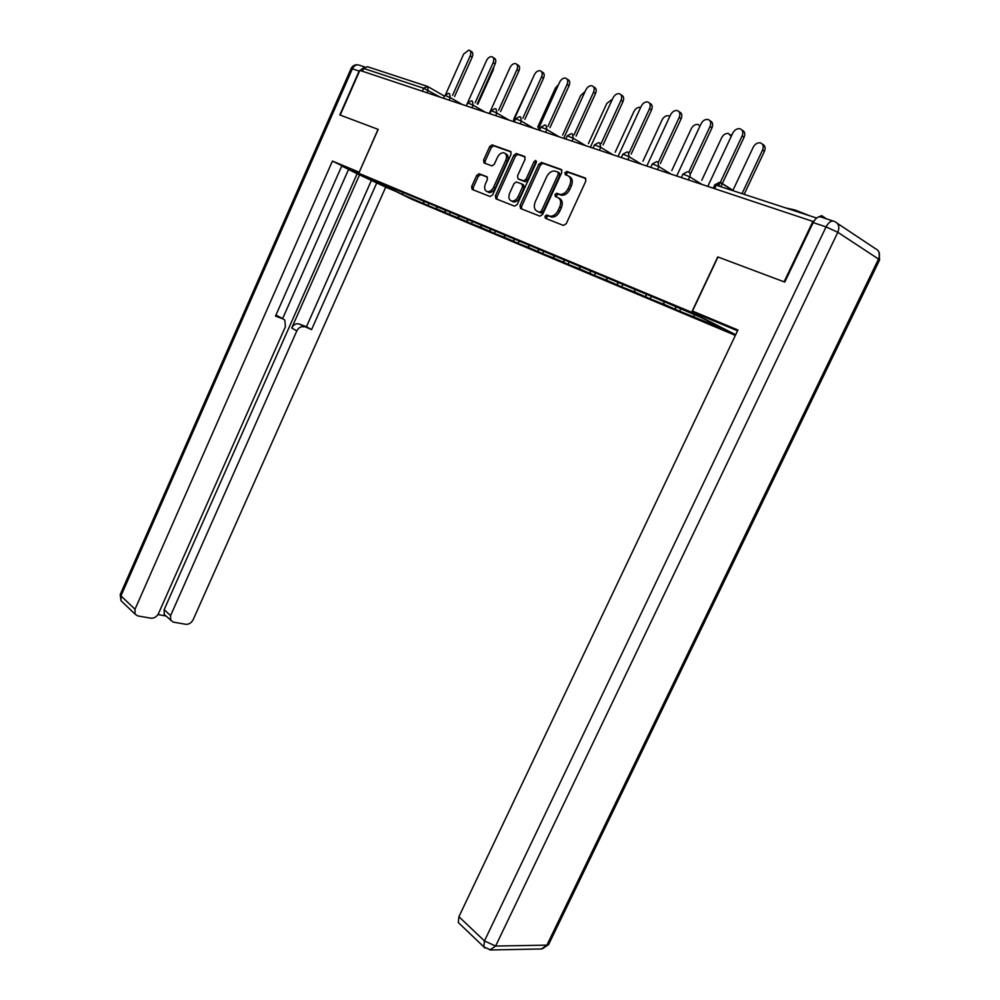 <?xml version="1.0" encoding="UTF-8"?>
<svg xmlns="http://www.w3.org/2000/svg" width="1000" height="1000" viewBox="0 0 1000 1000"><rect width="100%" height="100%" fill="white"/><g stroke="black" fill="none" stroke-linecap="round" stroke-linejoin="round"><path stroke-width="1.5" d="M545 216.238L545.425 218.325L563.425 225.425L566.225 223.738L585.862 181L585.212 178L566.875 171.475L564.925 172.7L565.363 174.762L567.712 175.613C570.825 177.25 571.5 180.425 569.738 185.125L568.112 188.663C566.025 192.625 563.35 194.525 560.087 194.4L556.688 193.25L554.95 194.5L555.375 196.588L557.7 197.463C560.788 199.15 561.45 202.338 559.688 207.037L558.075 210.562C556.038 214.45 553.413 216.337 550.2 216.213L546.712 215L545 216.238M558.688 197.987L559.312 198.337C562.4 200.025 563.062 203.212 561.3 207.9L559.688 211.425C557.65 215.312 555.025 217.188 551.825 217.075L548.337 215.863L546.625 217.087L546.6 218.787M585.925 178.588L568.3 172.35L566.525 173.6L566.425 175.15M568.9 176.287L569.312 176.513C572.425 178.162 573.1 181.325 571.337 186.025L569.712 189.562C567.638 193.512 564.963 195.413 561.7 195.275L558.3 194.137L556.562 195.387L556.487 197M786.562 208.113L795.188 210.062L809.575 215.712M479.2 173.787L476.688 175.425L471.637 186.625L472.137 189.438L490.112 196.525L492.675 194.887L511.075 154.275L510.525 151.45L492.025 144.887L489.688 146.625L483.562 160.212L484.075 163L492.013 165.912L494.338 164.188L497.413 157.4C499.062 154.2 501.163 152.637 503.713 152.75C506.538 153.713 507.212 156.263 505.725 160.425L493.638 187.125C492.013 190.263 489.963 191.788 487.488 191.7C484.613 190.738 483.913 188.15 485.4 183.938L487.4 179.525L486.887 176.713L479.2 173.787L480.812 174.638L478.3 176.287L473.25 187.475L473.25 189.875M364.675 67.038L359.113 71.075L339.825 114.95L378.188 129.388L340.2 115.087L359.85 70.375L813.637 221.675M378.2 129.362L358.762 173.275L691.65 312.288L735.675 334.75M812.975 221.25L784.075 281.825L717.763 256.913L691.65 312.288M520 205.6L520.575 208.538L539.888 216.15L542.612 214.475L561.85 172.413L561.225 169.475L541.55 162.475L538.862 164.2L520 205.6L521.625 206.45L521.65 208.962M514.55 206.163L495.925 198.812L495.387 195.95L513.837 155.262L516.237 153.5L524.5 156.412L525.075 159.275L517.5 175.938L518.062 178.812L523.688 180.875L526.087 179.125L534.038 161.675L535.75 160.425L536.312 162.488L517.188 204.5L514.55 206.163M735.375 335.4L412.262 199.488L358.762 173.275M428.9 203.4L427.962 205.463L440.913 210.912L436.938 208.95L436.463 206.75M427.962 205.463L402.425 194.45L375.275 181.15L392.612 188.1L663.2 301.25L700.312 317.15L727.1 330.8L694.3 317.025L694.025 314.525M680.75 308.962L679.675 311.225L694.3 317.025M679.675 311.225L664.05 304.325L663.713 301.512M651.35 296.3L650.163 298.825L664.05 304.325M650.163 298.825L634.963 292.113L634.612 289.462M622.925 284.413L621.763 286.9L634.963 292.113M621.763 286.9L606.975 280.35L606.613 277.85M595.538 272.962L594.412 275.4L606.975 280.35M594.412 275.4L580 269.025L579.637 266.65M569.15 261.925L568.05 264.325L580 269.025M568.05 264.325L554 258.113L553.612 255.775M543.7 251.287L542.625 253.637L554 258.113M542.625 253.637L528.925 247.587L528.525 245.275M519.15 241.012L518.088 243.337L528.925 247.587M518.088 243.337L504.725 237.425L504.312 235.138M495.438 231.1L494.4 233.375L504.725 237.425M494.4 233.375L481.35 227.6L480.925 225.35M472.525 221.513L471.5 223.762L481.35 227.6M471.5 223.762L458.775 218.125L458.325 215.9M450.35 212.288L449.375 214.462L458.775 218.125M449.375 214.462L436.938 208.95M445.387 212.5L444.85 209.95M467.512 221.788L467 219.213M490.4 231.4L489.9 228.787M514.087 241.35L513.612 238.7M538.625 251.65L538.162 248.975M564.062 262.337L563.625 259.613M590.425 273.412L590.075 271.025M617.788 284.9L617.45 282.488M646.213 296.837L645.9 294.387M675.738 309.237L675.45 306.75M826.413 218.812L821.612 215.625L818.025 217.188M362.413 71.237L363.65 68.425L367.35 66.675L426.65 86.125M423.988 203.512L423.438 201M402.425 194.45L403.025 192.463M545.462 218.35L546.962 215.075L548.538 215.912M555.413 196.6L556.087 195.125M565.4 174.775L566.062 173.337M561.912 170.05L542.925 163.325L540.462 165.1L521.625 206.45M539.55 212.175L541.45 211L558.312 174.15L557.875 172.087L554.663 171.012C551.413 170.875 548.763 172.787 546.688 176.737L535.262 201.775C533.525 206.375 534.163 209.537 537.15 211.238L541.375 213.088L543.075 211.863L541.45 211M558.125 172.225L559.475 172.987L559.913 175.05L543.075 211.863M538 211.688L537.15 211.238M541.175 213.025L538.775 212.087M525.15 156.975L517.837 154.4L515.438 156.15L497.013 196.8L497.025 199.25M519.388 179.525L525.3 181.762L527.7 180L535.638 162.575L534.038 161.675M536.525 161.537L535.638 162.575M509.663 193.175C508.137 197.475 508.888 200.125 511.875 201.112C514.438 201.2 516.55 199.662 518.2 196.475L522.55 186.912L521.975 184.025L516.362 181.938L513.987 183.675L509.663 193.175M511.712 201.088L513.5 201.962C516.062 202.05 518.162 200.512 519.812 197.338L518.2 196.475M522.263 184.175L523.587 184.9L524.163 187.787L519.812 197.338M487.438 177.162L480.812 174.638M487.388 191.688L489.113 192.55C491.587 192.638 493.638 191.112 495.262 187.975L493.638 187.125M505.45 153.663C508.175 154.7 508.8 157.262 507.337 161.312L495.262 187.975M511.163 152L493.625 145.787L491.3 147.513L485.163 161.088L485.112 163.388M762.425 144.213C765.113 145.387 765.775 147.762 764.438 151.3L762.562 150.013C763.95 146.225 763.15 143.825 760.163 142.825C757.275 142.6 754.963 144.062 753.225 147.213L732.913 190.387M742.1 193.425L762.562 150.013M744.25 194.137L764.438 151.3M742.013 130.113C744.75 131.275 745.425 133.675 744.05 137.3L742.113 135.963C743.525 132.113 742.725 129.688 739.725 128.688C736.825 128.475 734.488 129.987 732.712 133.2L707.862 186.25M744.05 137.3L720.975 186.45M742.113 135.963L718.763 185.725M737.562 330.8L701.888 315.887L692.475 311.062L737.938 330L458.913 916.7L484.462 940.938L826.062 226.9L813.162 222.6L784.762 282.087L717.975 257L692.475 311.062M459.675 923.838L458.325 922.55L458.913 916.7M813.162 222.6C815.85 217.725 818.688 215.938 821.675 217.25L833.025 220.987M386.362 186.8L385.462 186.425C372.775 181.163 342.837 166.925 345.725 167.5L358.963 172.812M378.062 129.312L359.212 172.237M359.087 172.175L332.438 161.075L341.875 165.688L275.5 316.087L283.163 318.975L279.237 316.725M282.613 318.65L348.575 169.363L341.737 166.012M165.525 615.725L164.213 614.5L164.163 609.65L357.137 173.725L348.512 169.513M357.137 173.725L385.712 187.15L193.188 619.625C191.4 622.925 188.938 624.487 185.787 624.3L173.15 622.087L164.213 614.5M395.275 191.163L385.712 187.15M283.163 318.975L284.825 320.112L285.413 326.7L158.562 613.45C156.738 616.812 154.188 618.4 150.912 618.2L137.75 615.9L135.062 614.125L121.025 600.725L120.962 595.9L135.025 609.25L135.062 614.125M332.438 161.075L135.025 609.25M157.95 614.562L165.787 615.962M304.163 326.863C301.125 326.138 298.675 327.488 296.8 330.925L291.725 328C293.575 324.575 296.025 323.225 299.062 323.963L311.55 329.637L376.812 182.8M164.163 609.65L170.6 615.6L296.8 330.925M170.6 615.6L170.637 620.462M291.725 328L359.6 174.75M299.062 323.963L306.45 326.737L371.362 180.512M306.45 326.737L311.55 329.637M275.875 315.225L278.087 316.062M730.537 134.775L731.712 135.338M731.225 136.375L728.375 133.425C725.6 133.212 723.35 134.662 721.65 137.762L701.762 180.275M700.025 125.938L697.812 124.4C695.125 124.2 692.962 125.625 691.287 128.675L671.787 170.588M669.825 116.375L668.4 115.712C665.812 115.512 663.7 116.925 662.075 119.925L642.95 161.238M640.625 107.5L640.075 107.338C637.575 107.163 635.525 108.55 633.938 111.5L615.188 152.225M612.4 99.225L606.825 103.387L588.425 143.525M709.963 120.787C712.663 121.875 713.325 124.225 711.975 127.837L710.013 126.512C711.4 122.75 710.65 120.375 707.775 119.412C704.975 119.213 702.725 120.7 701 123.863L676.762 175.888M711.975 127.837L690.725 173.363M710.013 126.512L688.763 172.075M679.175 111.838C681.825 112.837 682.487 115.15 681.15 118.75L679.188 117.438C680.537 113.75 679.837 111.438 677.075 110.5C674.388 110.312 672.2 111.775 670.512 114.887L646.862 165.938M681.15 118.75L660.375 163.512M679.188 117.438L658.4 162.237M649.575 103.238C652.188 104.162 652.837 106.425 651.513 110.013L649.538 108.713C650.863 105.1 650.2 102.837 647.562 101.925C644.963 101.75 642.837 103.188 641.2 106.25L618.1 156.363M651.513 110.013L631.188 154.037M649.538 108.713L629.175 152.812M621.05 94.913L621.138 94.975C623.675 95.85 624.288 98.062 623 101.6L621.013 100.312C622.312 96.775 621.688 94.562 619.15 93.675C616.65 93.513 614.587 94.938 612.987 97.95L590.413 147.15M566.45 173.8L565.913 174.963M556.487 195.575L555.925 196.788M547.438 215.338L546.712 216.912M546.55 217.275L545.962 218.538M623 101.6L603.1 144.913M621.013 100.312L601.087 143.688M593.575 86.875L593.787 87.013C596.225 87.875 596.8 90.037 595.538 93.5L593.538 92.225C594.812 88.75 594.225 86.587 591.8 85.725C589.375 85.575 587.375 86.975 585.812 89.938L563.75 138.262M595.538 93.5L576.05 136.113M542.4 211.5L541.35 213.075L539.75 212.225M593.538 92.225L574.038 134.9M585.075 91.538L580.675 95.55L562.625 135.137M567.1 79.138L567.425 79.35C569.763 80.188 570.312 82.3 569.075 85.7L567.075 84.425C568.312 81.025 567.775 78.913 565.438 78.075C563.1 77.925 561.163 79.312 559.612 82.238L538.05 129.713M569.075 85.7L549.987 127.625M567.075 84.425L547.962 126.425M558.6 84.475L555.45 88L537.725 127.025M541.562 71.675L542 71.95C544.25 72.763 544.775 74.837 543.55 78.162L541.55 76.912C542.775 73.575 542.263 71.5 540.013 70.688C537.75 70.55 535.862 71.925 534.362 74.787L513.263 121.45M543.55 78.162L524.85 119.438M541.55 76.912L522.837 118.25M532.8 78.238L513.675 119.188M516.938 64.488L517.475 64.812C519.637 65.612 520.125 67.638 518.925 70.9L516.925 69.662C518.125 66.388 517.638 64.35 515.475 63.562C513.288 63.438 511.463 64.787 509.988 67.613L489.325 113.488M518.925 70.9L500.6 111.538M516.925 69.662L498.575 110.363M493.162 57.538L493.775 57.925C495.863 58.7 496.325 60.688 495.15 63.888L493.15 62.663C494.325 59.45 493.862 57.45 491.788 56.688C489.663 56.562 487.887 57.9 486.45 60.688L466.225 105.787M495.15 63.888L477.188 103.9M493.15 62.663L475.163 102.725M493.837 66.825L493.212 69.975L492.587 69.6M477.8 104.262L493.212 69.975M470.2 50.838L470.887 51.262C472.9 52.013 473.325 53.963 472.188 57.112L470.188 55.9C471.337 52.737 470.9 50.788 468.888 50.038L463.7 53.987L445.763 94.162M472.188 57.112L454.562 96.525M470.188 55.9L452.537 95.363M733.15 190.475L720.562 182.488L716.4 184.938L714.725 188.525M816.637 218.05L714.837 184.75M427.925 86.65L444.538 96.163M422.337 91.188L423.65 88.238L363.65 68.425M440.012 97.062L423.65 88.238L427.45 86.375L428.113 90.275L427.013 92.737M701.475 184.125L689.75 176.825L688.375 179.762M720.562 182.488L718.25 182.688M687.513 171.713L682.987 174.075L689.75 176.825C690.65 174.425 690.238 172.812 688.512 171.988M670.7 173.875L658.9 166.612L657.562 169.5M641.1 164.025L629.25 156.812L627.95 159.637M612.625 154.537L600.737 147.375L599.462 150.162M585.212 145.412L573.3 138.3L572.062 141.025M558.8 136.625L546.875 129.562L545.65 132.238M533.337 128.138L521.4 121.137L520.212 123.775M508.775 119.963L496.838 113.012L495.675 115.6M485.062 112.062L473.125 105.175L471.987 107.713M462.15 104.438L450.225 97.6L449.113 100.1M681.413 177.438L682.925 174.188M656.737 161.625L652.325 163.938L658.9 166.612L657.75 161.9M650.8 167.25L652.275 164.05M627.163 151.925L622.875 154.2L629.25 156.812L628.162 152.2M621.375 157.45L622.825 154.3M598.713 142.6L594.538 144.825L600.737 147.375L599.725 142.875M593.075 148.025L594.487 144.925M571.337 133.625L567.263 135.812L573.3 138.3L572.35 133.887M565.825 138.963L567.225 135.9M544.975 124.975L540.988 127.125L546.875 129.562L545.975 125.25M539.587 130.225L540.95 127.2M519.55 116.638L515.662 118.75L521.4 121.137L520.55 116.912M514.288 121.8L515.638 118.825M495.037 108.6L491.238 110.675L496.838 113.012L496.037 108.875M489.888 113.675L491.213 110.75M471.388 100.838L467.663 102.888L473.125 105.175L472.375 101.112M466.337 105.838L467.638 102.95M448.537 93.35L444.9 95.363L450.225 97.6L449.525 93.625M443.6 98.263L444.875 95.412M550.85 216.825L549.225 215.963M559.688 211.425L558.075 210.562M561.3 207.9L559.688 207.037M558.488 194.188L556.875 193.3M560.825 195.05L559.212 194.175M569.712 189.562L568.112 188.663M571.337 186.025L569.738 185.125M568.475 172.387L566.875 171.475M540.462 165.1L538.862 164.2M543.162 163.388L541.55 162.475M559.913 175.05L558.312 174.15M497.013 196.8L495.387 195.95M515.438 156.15L513.837 155.262M518.05 154.45L516.45 153.55M519.675 179.688L518.062 178.812M525.05 181.688L523.438 180.812M527.7 180L526.087 179.125M524.163 187.787L522.55 186.912M507.337 161.312L505.725 160.425M485.163 161.088L483.562 160.212M491.3 147.513L489.688 146.625M493.825 145.838L492.225 144.938M473.25 187.475L471.637 186.625M478.3 176.287L476.688 175.425M837.262 223.275L875.275 248.575C879.362 250.525 880.45 254.013 878.525 259.05L837.825 232.288L495.613 946.05L546.9 945.15L878.525 259.05L879.45 260.238L548.975 943.787L541.413 948.962M489.85 949.987L495.613 946.05L484.462 940.938L483.8 946.862L485.025 948.088M826.062 226.9L837.825 232.288C839.825 227.037 838.737 223.45 834.587 221.5C831.625 220.188 828.775 221.988 826.062 226.9M359.113 71.075L352.35 68.812C354.275 65.275 356.725 64.112 359.738 65.338L364.738 66.988M351.062 68.637L352.35 68.812L120.962 595.9L120.213 594.6L121.025 600.725L122.387 602.038M120.325 594.338L351.1 68.55C352.488 65.788 354.725 64.525 357.788 64.8M732.613 190.3L720.15 182.387L714.9 184.625L713.288 188.05M551.825 217.075L550.2 216.213M558.3 194.137L556.688 193.25M561.7 195.275L560.087 194.4M568.3 172.35L566.7 171.438M548.337 215.863L546.712 215M542.925 163.325L541.325 162.425M517.837 154.4L516.237 153.5M525.3 181.762L523.688 180.875M513.5 201.962L511.875 201.112M489.113 192.55L487.488 191.7M493.625 145.787L492.025 144.887M480.575 174.587L478.963 173.725M548.587 944.65L542.062 948.95L490.7 949.975L483.8 946.862L458.325 922.55M879.587 259.925L879 252.138"/></g></svg>

